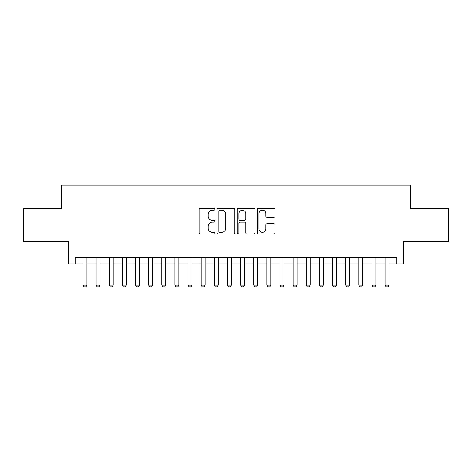 <?xml version="1.0" encoding="UTF-8"?>
<svg xmlns="http://www.w3.org/2000/svg" width="472" height="472" viewBox="0 0 472 472"><rect width="100%" height="100%" fill="white"/><g stroke="black" fill="none" stroke-linecap="round" stroke-linejoin="round"><path stroke-width="0.71" d="M214.99 209.238A0.903 0.903 0 0 0 214.087 208.341L200.393 208.341A1.286 1.286 0 0 0 199.101 209.627L199.101 232.826A1.286 1.286 0 0 0 200.393 234.118L214.087 234.118A0.903 0.903 0 0 0 214.99 233.215A0.903 0.903 0 0 0 214.087 232.312L212.317 232.312A4.124 4.124 0 0 1 208.193 228.188L208.193 226.253A4.124 4.124 0 0 1 212.317 222.129L214.087 222.129A0.903 0.903 0 0 0 214.99 221.226A0.903 0.903 0 0 0 214.087 220.324L212.317 220.324A4.124 4.124 0 0 1 208.193 216.2L208.193 214.264A4.124 4.124 0 0 1 212.317 210.14L214.087 210.14A0.903 0.903 0 0 0 214.99 209.238M273.671 217.427A1.286 1.286 0 0 0 274.958 216.135L274.958 209.627A1.286 1.286 0 0 0 273.671 208.341L258.461 208.341A1.286 1.286 0 0 0 257.169 209.627L257.169 232.826A1.286 1.286 0 0 0 258.461 234.118L273.671 234.118A1.286 1.286 0 0 0 274.958 232.826L274.958 224.967A1.286 1.286 0 0 0 273.671 223.675L267.158 223.675A1.286 1.286 0 0 0 265.872 224.967L265.872 228.867A3.446 3.446 0 0 1 262.42 232.312A3.446 3.446 0 0 1 258.975 228.867L258.975 213.592A3.446 3.446 0 0 1 262.42 210.14A3.446 3.446 0 0 1 265.872 213.592L265.872 216.135A1.286 1.286 0 0 0 267.158 217.427L273.671 217.427M75.142 263.907L75.142 257.34L396.858 257.34L396.858 263.907L403.424 263.907L403.424 241.581L448.4 241.581L448.4 208.754L410.646 208.754L410.646 185.118L61.354 185.118L61.354 208.754L23.6 208.754L23.6 241.581L68.576 241.581L68.576 263.907L83.019 263.907M234.873 209.627A1.286 1.286 0 0 0 233.581 208.341L218.377 208.341A1.286 1.286 0 0 0 217.085 209.627L217.085 232.826A1.286 1.286 0 0 0 218.377 234.118L233.581 234.118A1.286 1.286 0 0 0 234.873 232.826L234.873 209.627M238.419 208.341L253.623 208.341A1.286 1.286 0 0 1 254.915 209.627L254.915 232.826A1.286 1.286 0 0 1 253.623 234.118L247.116 234.118A1.286 1.286 0 0 1 245.829 232.826L245.829 223.421A1.286 1.286 0 0 0 244.537 222.129L240.218 222.129A1.286 1.286 0 0 0 238.932 223.421L238.932 233.215A0.903 0.903 0 0 1 238.03 234.118A0.903 0.903 0 0 1 237.127 233.215L237.127 209.627A1.286 1.286 0 0 1 238.419 208.341M86.96 263.907L96.152 263.907M100.088 263.907L109.28 263.907M113.221 263.907L122.413 263.907M126.354 263.907L135.547 263.907M139.482 263.907L148.674 263.907M152.615 263.907L161.808 263.907M165.749 263.907L174.941 263.907M178.876 263.907L188.068 263.907M192.01 263.907L201.202 263.907M205.143 263.907L214.335 263.907M218.27 263.907L227.463 263.907M231.404 263.907L240.596 263.907M244.537 263.907L253.73 263.907M257.665 263.907L266.857 263.907M270.798 263.907L279.99 263.907M283.932 263.907L293.124 263.907M297.059 263.907L306.251 263.907M310.192 263.907L319.385 263.907M323.326 263.907L332.518 263.907M336.453 263.907L345.646 263.907M349.587 263.907L358.779 263.907M362.72 263.907L371.912 263.907M375.848 263.907L385.04 263.907M388.981 263.907L396.858 263.907M219.793 210.14A0.903 0.903 0 0 0 218.89 211.043L218.89 231.41A0.903 0.903 0 0 0 219.793 232.312L221.663 232.312A4.124 4.124 0 0 0 225.787 228.188L225.787 214.264A4.124 4.124 0 0 0 221.663 210.14L219.793 210.14M245.829 213.657A3.446 3.446 0 0 0 242.378 210.205A3.446 3.446 0 0 0 238.932 213.657L238.932 219.037A1.286 1.286 0 0 0 240.218 220.324L244.537 220.324A1.286 1.286 0 0 0 245.829 219.037L245.829 213.657M86.96 257.34L86.96 285.176L85.975 286.882L84.004 286.882L83.019 285.176L83.019 257.34M83.019 285.176L86.96 285.176M100.088 257.34L100.088 285.176L99.108 286.882L97.138 286.882L96.152 285.176L96.152 257.34M96.152 285.176L100.088 285.176M113.221 257.34L113.221 285.176L112.236 286.882L110.265 286.882L109.28 285.176L109.28 257.34M109.28 285.176L113.221 285.176M126.354 257.34L126.354 285.176L125.369 286.882L123.398 286.882L122.413 285.176L122.413 257.34M122.413 285.176L126.354 285.176M139.482 257.34L139.482 285.176L138.497 286.882L136.532 286.882L135.547 285.176L135.547 257.34M135.547 285.176L139.482 285.176M152.615 257.34L152.615 285.176L151.63 286.882L149.659 286.882L148.674 285.176L148.674 257.34M148.674 285.176L152.615 285.176M165.749 257.34L165.749 285.176L164.763 286.882L162.793 286.882L161.808 285.176L161.808 257.34M161.808 285.176L165.749 285.176M178.876 257.34L178.876 285.176L177.891 286.882L175.926 286.882L174.941 285.176L174.941 257.34M174.941 285.176L178.876 285.176M192.01 257.34L192.01 285.176L191.024 286.882L189.054 286.882L188.068 285.176L188.068 257.34M188.068 285.176L192.01 285.176M205.143 257.34L205.143 285.176L204.158 286.882L202.187 286.882L201.202 285.176L201.202 257.34M201.202 285.176L205.143 285.176M218.27 257.34L218.27 285.176L217.285 286.882L215.32 286.882L214.335 285.176L214.335 257.34M214.335 285.176L218.27 285.176M231.404 257.34L231.404 285.176L230.419 286.882L228.448 286.882L227.463 285.176L227.463 257.34M227.463 285.176L231.404 285.176M244.537 257.34L244.537 285.176L243.552 286.882L241.581 286.882L240.596 285.176L240.596 257.34M240.596 285.176L244.537 285.176M257.665 257.34L257.665 285.176L256.68 286.882L254.715 286.882L253.73 285.176L253.73 257.34M253.73 285.176L257.665 285.176M270.798 257.34L270.798 285.176L269.813 286.882L267.842 286.882L266.857 285.176L266.857 257.34M266.857 285.176L270.798 285.176M283.932 257.34L283.932 285.176L282.946 286.882L280.976 286.882L279.99 285.176L279.99 257.34M279.99 285.176L283.932 285.176M297.059 257.34L297.059 285.176L296.074 286.882L294.109 286.882L293.124 285.176L293.124 257.34M293.124 285.176L297.059 285.176M310.192 257.34L310.192 285.176L309.207 286.882L307.237 286.882L306.251 285.176L306.251 257.34M306.251 285.176L310.192 285.176M323.326 257.34L323.326 285.176L322.341 286.882L320.37 286.882L319.385 285.176L319.385 257.34M319.385 285.176L323.326 285.176M336.453 257.34L336.453 285.176L335.468 286.882L333.503 286.882L332.518 285.176L332.518 257.34M332.518 285.176L336.453 285.176M349.587 257.34L349.587 285.176L348.601 286.882L346.631 286.882L345.646 285.176L345.646 257.34M345.646 285.176L349.587 285.176M362.72 257.34L362.72 285.176L361.735 286.882L359.764 286.882L358.779 285.176L358.779 257.34M358.779 285.176L362.72 285.176M375.848 257.34L375.848 285.176L374.862 286.882L372.892 286.882L371.912 285.176L371.912 257.34M371.912 285.176L375.848 285.176M388.981 257.34L388.981 285.176L387.996 286.882L386.025 286.882L385.04 285.176L385.04 257.34M385.04 285.176L388.981 285.176"/></g></svg>
